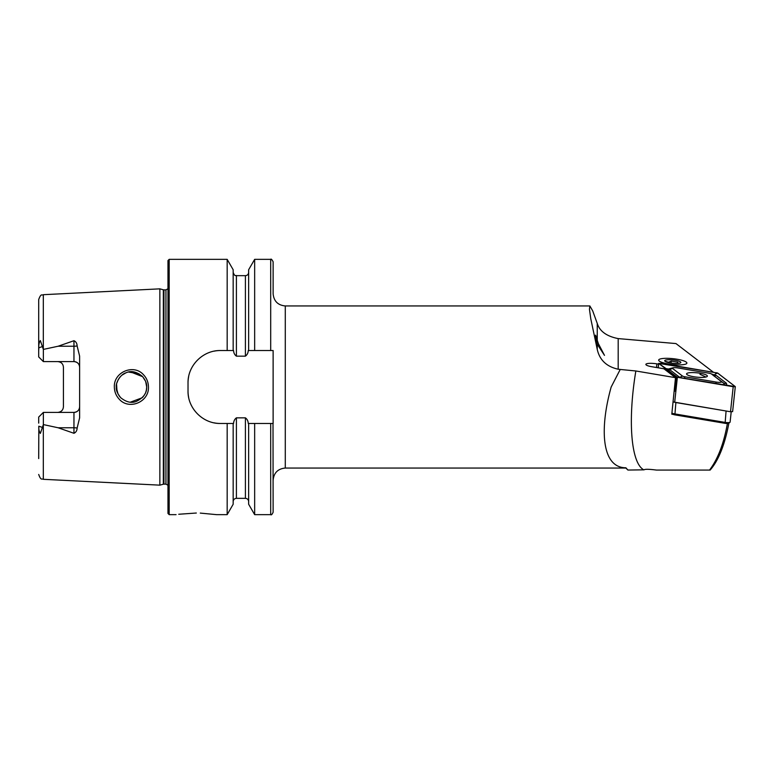 <?xml version="1.0" encoding="UTF-8"?>
<svg xmlns="http://www.w3.org/2000/svg" width="774" height="774" viewBox="0 0 774 774"><rect width="100%" height="100%" fill="white"/><g stroke="black" fill="none" stroke-linecap="round" stroke-linejoin="round"><path stroke-width="1.16" d="M143.5 374.742C146.721 378.147 148.366 382.24 148.453 387C149.198 401.909 129.181 410.394 119.341 399.307C116.1 395.872 114.436 391.77 114.349 387C113.585 372.033 133.776 363.616 143.5 374.742M146.363 390.154L146.692 387C146.905 383.536 145.435 379.966 142.281 376.29C136.388 371.597 131.019 370.417 126.181 372.758C120.047 374.239 115.365 383.759 116.303 387C115.858 389.844 117.348 393.434 120.744 397.739C126.317 402.18 131.503 403.409 136.292 401.416C143.442 397.855 146.905 393.057 146.692 387L145.676 381.524M713.28 372.139L675.963 343.569L618.184 338.596C606.652 336.322 599.666 331.262 597.247 323.435L597.247 340.299C595.022 331.756 595.022 335.684 597.247 344.237L604.494 355.363L598.389 343.675L595.516 335.152M672.78 364.554A14.184 2.932 -173.9 0 1 658.674 360.084A14.184 2.932 -173.9 0 1 672.78 358.652A14.184 2.932 -173.9 0 1 686.877 363.122A14.184 2.932 -173.9 0 1 672.78 364.554M196.335 513.027C222.477 514.787 222.477 514.787 196.335 513.027C170.203 514.787 170.203 514.787 196.335 513.027L178.746 514.255M38.7 350.874L38.826 347.797C38.594 345.001 39.097 342.592 40.345 340.55L43.315 349.316L43.315 294.691C41.941 295.803 41.206 292.698 38.7 299.548L38.7 356.93L43.363 361.593L73.956 361.593L43.363 361.593L43.363 349.413L58.098 346.239L73.956 340.715C76.007 341.673 77.052 343.404 77.11 345.91L79.625 356.146L79.625 417.854L77.11 428.09A5.67 1.945 0 0 0 73.956 427.761L73.956 433.285C76.007 432.327 77.052 430.596 77.11 428.09M144.37 395.069L145.386 393.173M116.564 384.194L117.038 391.663M130.4 402.161L142.232 397.759M146.431 389.815L145.812 392.099M144.38 395.059L142.793 397.159M120.376 397.352L118.906 395.514M118.074 394.13L116.313 387.513M159.86 387L159.86 288.847L163.333 289.786L163.333 484.214L159.86 485.153L159.86 387M167.968 387L167.968 260.567L169.187 259.348L169.187 514.652L167.968 513.433L167.968 387M254.656 350.525L248.251 350.525C248.125 352.944 247.177 354.821 245.406 356.156L236.409 356.156C234.638 354.831 233.69 352.954 233.564 350.525L220.445 350.525C203.011 350.196 187.676 365.473 188.024 382.946L188.024 391.054C187.685 408.449 202.933 423.813 220.445 423.475L233.564 423.475C233.7 421.037 234.648 419.16 236.409 417.844L245.406 417.844C247.177 419.16 248.125 421.037 248.251 423.475L273.125 423.475L273.125 350.525L254.656 350.525L254.656 259.348L270.697 259.348C271.103 258.661 271.906 259.474 273.125 261.786L273.125 291.034M227.169 350.525L227.169 259.348L169.187 259.348M79.625 406.737A5.67 5.67 0 0 1 73.956 412.407C77.458 412.02 79.354 410.123 79.625 406.737A5.67 5.67 0 0 1 73.956 412.407L43.363 412.407L43.363 424.587L58.098 427.761L73.956 433.285M61.804 363.306A5.67 5.67 0 0 0 57.75 361.593C61.252 361.99 63.149 363.877 63.42 367.263L63.42 406.737C63.149 410.123 61.252 412.01 57.75 412.407A5.67 5.67 0 0 0 61.804 410.694A5.67 5.67 0 0 1 57.75 412.407M709.545 470.07C717.866 459.108 723.816 443.608 727.396 423.562L728.837 423.397C724.716 444.963 718.485 460.52 710.145 470.07L656.381 470.07C649.096 469.131 645.003 469.044 644.074 469.828L627.908 470.05L625.885 468.047L285.287 468.047L285.287 305.953C277.905 305.237 273.851 301.183 273.125 293.801L273.125 261.786M597.247 323.435L592.7 310.877L589.865 305.953L589.449 309.261L590.785 318.782L597.247 349.384C599.647 360.065 606.623 366.683 618.184 369.217L620.235 369.45L611.179 387C599.482 428.651 601.446 467.796 625.885 467.786L625.885 468.047M620.235 369.45L635.851 370.978L675.499 377.673L663.86 368.753L651.785 366.721A8.514 1.761 6.1 0 1 645.864 364.38A8.514 1.761 6.1 0 1 656.874 363.867L658.548 364.148M627.908 470.05L625.885 467.786M728.837 423.397L728.692 423.281A2.835 0.59 -173.9 0 1 725.103 423.339L674.889 414.864A2.835 0.59 -173.9 0 1 673.051 414.293L671.938 413.442M673.283 414.429L671.803 414.177L675.499 377.673M38.7 458.576L38.826 426.203C38.594 428.999 39.097 431.408 40.345 433.45L43.363 424.587M43.363 412.407L38.7 417.07L38.7 423.126M73.956 361.593C77.458 361.98 79.354 363.877 79.625 367.263A5.67 5.67 0 0 0 73.956 361.593L73.956 340.715M248.648 350.525L248.648 269.749L254.656 259.348M233.168 350.525L233.168 269.749L227.169 259.348M270.697 423.475L270.697 514.652C271.306 515.271 272.119 514.458 273.125 512.214L273.009 423.475M270.697 514.652L254.656 514.652L254.656 423.475M254.656 514.652L248.648 504.251L248.648 423.475M227.169 423.475L227.169 514.652L233.168 504.251L233.168 423.475M227.169 514.652L216.594 514.652L200.273 513.094M138.943 373.755L128.639 372.071M125.756 372.933L122.021 375.119M120.338 376.686L118.915 378.486M118.209 379.637L116.787 383.188M130.38 371.849L142.658 376.686L145.589 381.301M146.634 385.597L146.692 387M220.445 350.525A32.421 32.421 0 0 0 214.098 351.154M188.662 376.57A32.421 32.421 0 0 0 188.024 382.946M188.024 391.054A32.421 32.421 0 0 0 188.653 397.401M214.059 422.836A32.421 32.421 0 0 0 220.445 423.475M704.727 377.248L705.259 376.677L699.977 374.316M682.175 364.767A14.184 2.932 -173.9 0 1 665.543 363.393A14.184 2.932 -173.9 0 1 659.061 359.504A14.184 2.932 -173.9 0 1 663.376 358.439A14.184 2.932 -173.9 0 1 677.279 359.271A14.184 2.932 -173.9 0 1 686.625 362.464A14.184 2.932 -173.9 0 1 682.175 364.767M677.734 363.441L677.869 362.222L671.232 361.081L668.533 362.222L666.027 361.526M667.401 359.794A8.108 1.674 -173.9 0 1 676.911 360.578A8.108 1.674 -173.9 0 1 680.617 362.803A8.108 1.674 -173.9 0 1 678.15 363.412A8.108 1.674 -173.9 0 1 670.197 362.938A8.108 1.674 -173.9 0 1 664.866 361.11A8.108 1.674 -173.9 0 1 667.401 359.794M671.019 363.064L671.232 361.081M672.055 412.784L672.026 413.064A4.054 0.842 6.1 0 0 674.657 413.887L724.861 422.362A4.054 0.842 6.1 0 0 729.998 422.285A4.054 0.842 6.1 0 0 730.105 422.111L731.207 411.836M674.889 414.864L675.876 402.538L726.08 411.004L725.103 423.339M700.093 373.242A10.459 2.158 6.1 0 0 686.577 373.881A10.459 2.158 6.1 0 0 693.843 376.754A10.459 2.158 6.1 0 0 707.359 376.116A10.459 2.158 6.1 0 0 700.093 373.242M682.426 375.99A4.054 0.842 6.1 0 0 685.058 376.812L716.308 382.085A4.054 0.842 6.1 0 0 720.371 382.298A4.054 0.842 6.1 0 0 721.358 381.553L711.509 374.006A4.054 0.842 6.1 0 0 711.451 373.958A4.054 0.842 6.1 0 0 708.878 373.184L677.627 367.911A4.054 0.842 6.1 0 0 672.703 367.882A4.054 0.842 6.1 0 0 672.567 368.443L682.426 375.99L679.766 377.383L680.259 377.77M676.312 376.977L735.3 386.623L717.624 373.02L658.635 363.374L676.312 376.977L674.783 391.228M673.68 402.035L730.511 411.758L732.533 411.536M677.395 377.286L733.23 386.71L735.145 386.507L717.546 373.02L660.706 363.287L658.79 363.49L677.395 377.286M672.567 368.443L669.278 369.624C670.265 369.498 670.071 369.314 668.707 369.072L666.114 368.637L660.154 364.409L660.706 363.287M668.707 369.072L670.797 368.637M711.461 373.968L714.499 374.964L716.54 372.71M677.076 377.277L666.114 368.637M713.589 375.361L714.499 374.964L716.54 375.671L726.389 383.217L726.95 385.646M724.396 385.22L723.7 383.12L713.164 375.351M77.11 345.91A5.67 1.945 0 0 1 73.956 346.239L58.098 346.239M163.962 289.863L165.946 289.863L165.946 484.137L163.962 484.137L163.962 289.863L163.333 289.786M618.184 369.217L618.184 338.596M656.478 367.515L656.874 363.867M159.86 485.153L43.315 479.309L43.315 424.684M270.697 350.525L270.697 259.348M248.648 501.581C248.464 499.607 247.38 498.533 245.406 498.34L245.406 417.844M245.406 356.156L245.406 275.66C247.38 275.467 248.464 274.393 248.648 272.419M236.409 356.156L236.409 275.66C235.519 274.876 235.18 277.324 233.168 272.419M245.406 498.34L236.409 498.34L236.409 417.844M42.502 346.539L38.826 347.797M73.956 412.407L73.956 427.761L58.098 427.761M42.502 427.461L38.826 426.203M597.247 349.384L597.247 344.237M635.851 370.978A97.253 26.587 99.6 0 0 643.745 469.799M672.026 413.064L673.051 414.293M674.676 402.335L677.366 377.306M658.248 367.814L658.713 363.49M730.511 411.758L733.201 386.719M660.154 364.409L658.79 363.49M734.574 386.807L735.145 386.507M715.989 373.832L717.546 373.02M684.255 378.447L685.058 376.812M667.227 369.74A2.835 2.632 -52.6 0 0 669.916 369.837L679.766 377.383L679.224 377.596M716.54 375.671L713.851 375.574L711.509 374.006M726.389 383.217A2.835 2.632 127.4 0 1 723.7 383.12L721.358 381.553M715.505 383.72L716.308 382.085M163.962 484.137L163.333 484.214M165.946 484.137L167.968 485.221M285.287 468.047C277.905 468.763 273.851 472.817 273.125 480.199M43.315 294.691L159.86 288.847M589.865 305.953L285.287 305.953M43.315 479.309C41.989 478.303 41.032 481.089 38.7 474.452M245.406 275.66L236.409 275.66M236.409 498.34C234.445 498.533 233.361 499.607 233.168 501.581M176.075 514.652L169.187 514.652M165.946 289.863L167.968 288.779M705.259 376.677L705.211 377.17M728.692 423.281L729.998 422.285M658.161 367.795L658.635 363.374M732.61 411.652L735.3 386.623M672.703 367.882L667.101 369.372M711.451 373.958L713.754 375.506"/></g></svg>
